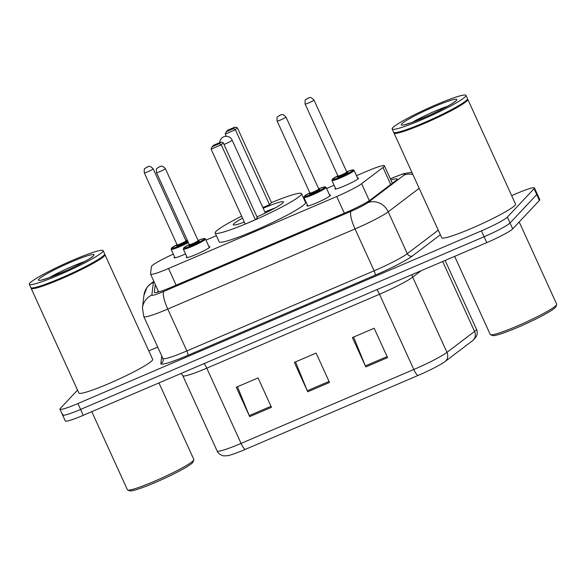 <?xml version="1.0" encoding="UTF-8"?>
<svg xmlns="http://www.w3.org/2000/svg" width="586" height="586" viewBox="0 0 586 586"><rect width="100%" height="100%" fill="white"/><g stroke="black" fill="none" stroke-linecap="round" stroke-linejoin="round"><path stroke-width="0.88" d="M208.99 246.735A12.98 1.267 155.5 0 1 209.905 246.794A12.98 1.267 155.5 0 1 209.707 247.211A12.98 1.267 155.5 0 1 197.24 253.95A12.98 1.267 155.5 0 1 186.289 257.562A12.98 1.267 155.5 0 1 186.487 257.151A12.98 1.267 155.5 0 1 186.839 256.822M329.603 195.116A12.98 1.267 155.5 0 1 330.519 195.182A12.98 1.267 155.5 0 1 330.321 195.592A12.98 1.267 155.5 0 1 317.854 202.338A12.98 1.267 155.5 0 1 306.896 205.95A12.98 1.267 155.5 0 1 307.101 205.532A12.98 1.267 155.5 0 1 307.452 205.21M185.52 253.936A12.98 1.267 155.5 0 1 174.086 257.759A12.98 1.267 155.5 0 1 174.284 257.342A12.98 1.267 155.5 0 1 174.643 257.02M357.607 178.107A12.98 1.267 155.5 0 1 358.529 178.173A12.98 1.267 155.5 0 1 358.324 178.584A12.98 1.267 155.5 0 1 345.857 185.323A12.98 1.267 155.5 0 1 334.906 188.934A12.98 1.267 155.5 0 1 335.104 188.524A12.98 1.267 155.5 0 1 335.463 188.201M173.324 254.119A24.334 2.373 -24.5 0 0 151.437 266.549L150.543 274.006A24.334 2.373 -24.5 0 0 150.565 274.153A24.334 2.373 -24.5 0 0 168.534 268.505L336.723 196.53A24.334 2.373 -24.5 0 0 361.613 183.682L382.98 167.457A24.334 2.373 -24.5 0 0 384.035 166.549A24.334 2.373 -24.5 0 0 384.409 165.772A24.334 2.373 -24.5 0 0 366.44 171.42L356.5 175.675M334.115 185.257L326.578 188.48M304.193 198.061L303.651 198.295M216.366 235.645L205.964 240.099M155.297 284.54L154.367 292.311A24.334 2.373 -24.5 0 0 154.382 292.451A24.334 2.373 -24.5 0 0 172.357 286.803L345.689 212.63A24.334 2.373 -24.5 0 0 370.572 199.782L395.682 180.722A24.334 2.373 -24.5 0 0 396.737 179.807A24.334 2.373 -24.5 0 0 397.11 179.03A24.334 2.373 -24.5 0 0 390.95 180.114M511.666 195.629L516.471 193.57A24.334 2.373 155.5 0 1 534.439 187.916A24.334 2.373 155.5 0 1 534.066 188.692L507.351 217.12A24.334 2.373 155.5 0 1 481.406 230.877L77.909 403.549A24.334 2.373 155.5 0 1 59.94 409.196A24.334 2.373 155.5 0 1 60.314 408.427L77.528 390.115M148.807 350.904L157.707 347.102M534.439 187.916L537.12 193.798A24.334 2.373 155.5 0 1 536.747 194.574L510.025 222.995A24.334 2.373 155.5 0 1 484.08 236.751L80.59 409.424A24.334 2.373 155.5 0 1 62.614 415.078A24.334 2.373 155.5 0 1 62.995 414.302M157.759 292.202L157.978 290.414M445.221 361.437A8.109 7.413 52.8 0 0 446.979 352.369L412.698 277.134A32.45 3.164 155.5 0 1 379.508 294.26L413.797 369.495A32.45 3.164 -24.5 0 0 446.979 352.369L474.55 331.434A32.45 3.164 -24.5 0 0 475.957 330.218A32.45 3.164 -24.5 0 0 476.455 329.185C477.553 331.771 477.443 334.328 476.11 336.84L473.305 340.1A26.612 2.593 155.5 0 1 472.792 340.51L445.221 361.437A26.612 2.593 155.5 0 1 418.008 375.48L245.285 449.396A26.612 2.593 155.5 0 1 227.412 455.725L223.991 455.857C224.87 456.208 218.93 455.315 217.113 450.942A32.45 3.164 -24.5 0 0 241.073 443.412L413.797 369.495A8.109 1.868 66.8 0 0 418.008 375.48M62.614 415.078L65.295 420.953A24.334 2.373 155.5 0 0 83.271 415.306L486.761 242.633A24.334 2.373 155.5 0 0 512.706 228.87L539.42 200.449A24.334 2.373 155.5 0 0 539.794 199.672L537.12 193.798A24.334 2.373 155.5 0 1 536.747 194.574L510.025 222.995A24.334 2.373 155.5 0 1 484.08 236.751L80.59 409.424A24.334 2.373 155.5 0 1 62.614 415.078L59.94 409.196M365.796 366.946L352.406 337.558L374.176 328.241L387.573 357.628L365.796 366.946A6.49 1.494 66.8 0 1 365.349 365.906L387.104 356.596M249.687 416.631L236.29 387.243L258.067 377.926L271.457 407.314L249.687 416.631A6.49 1.494 66.8 0 1 249.24 415.591L270.988 406.288M307.745 391.785L294.348 362.397L316.118 353.087L329.515 382.468L307.745 391.785A6.49 1.494 66.8 0 1 307.291 390.752L329.046 381.442M295.527 361.899L307.291 390.752M237.469 386.745L249.24 415.591M353.585 337.053L365.349 365.906M519.211 221.955L556.7 304.229A36.508 3.56 155.5 0 1 556.685 304.617L555.88 306.742A34.882 3.406 155.5 0 1 555.36 307.482A34.882 3.406 155.5 0 1 523.408 324.908A34.882 3.406 155.5 0 1 492.701 335.536L490.57 334.745A36.508 3.56 155.5 0 1 490.262 334.503L454.655 256.368M556.685 304.617A36.508 3.56 155.5 0 1 556.136 305.387A36.508 3.56 155.5 0 1 522.705 323.626A36.508 3.56 155.5 0 1 490.57 334.745M467.46 99.129L467.474 99.137A40.559 3.956 155.5 0 1 467.818 99.408A40.559 3.956 155.5 0 1 467.188 100.697A40.559 3.956 155.5 0 1 428.227 121.763A40.559 3.956 155.5 0 1 393.997 133.051A40.559 3.956 155.5 0 1 394.012 132.612L394.019 132.59A40.559 3.956 155.5 0 1 393.66 132.311L392.151 129.008A40.559 3.956 155.5 0 1 392.781 127.711A40.559 3.956 155.5 0 1 431.743 106.645A40.559 3.956 155.5 0 1 465.973 95.364A40.559 3.956 155.5 0 1 465.35 96.661A40.559 3.956 155.5 0 1 426.388 117.727A40.559 3.956 155.5 0 1 392.151 129.008M467.818 99.408L515.526 204.096A40.559 3.956 155.5 0 1 514.904 205.393A40.559 3.956 155.5 0 1 475.942 226.46A40.559 3.956 155.5 0 1 441.705 237.74L393.997 133.051M467.467 99.107L467.262 99.635A40.156 3.919 155.5 0 1 466.661 100.484A40.156 3.919 155.5 0 1 429.882 120.548A40.156 3.919 155.5 0 1 394.532 132.78L393.997 132.583A40.559 3.956 155.5 0 0 429.706 120.225A40.559 3.956 155.5 0 0 466.859 99.964A40.559 3.956 155.5 0 0 467.467 99.107A40.559 3.956 155.5 0 0 467.482 98.675L465.973 95.364M271.465 202.588A47.459 4.629 155.5 0 1 301.534 193.658A47.459 4.629 155.5 0 1 300.808 195.167A47.459 4.629 155.5 0 1 255.218 219.816A47.459 4.629 155.5 0 1 215.165 233.016A47.459 4.629 155.5 0 1 215.897 231.507A47.459 4.629 155.5 0 1 241.637 216.183M301.534 193.658L305.555 202.47A47.459 4.629 155.5 0 1 304.823 203.987A47.459 4.629 155.5 0 1 259.239 228.635A47.459 4.629 155.5 0 1 219.186 241.835L215.165 233.016M263.173 208.264A27.579 2.688 155.5 0 1 283.448 201.899A27.579 2.688 155.5 0 1 283.023 202.778A27.579 2.688 155.5 0 1 256.998 216.901M244.333 222.101A27.579 2.688 155.5 0 1 233.25 224.775A27.579 2.688 155.5 0 1 233.675 223.896A27.579 2.688 155.5 0 1 242.538 218.168M269.523 204.682L271.472 202.61L237.323 127.667L235.374 129.74L269.523 204.682L262.843 207.539M255.386 219.721L257.335 217.648L223.185 142.713L221.237 144.786L255.386 219.721L245.226 224.064L211.077 149.13L221.237 144.786L219.398 143.636L220.79 142.156L213.531 145.262L212.139 146.742L219.398 143.636M233.536 128.598L234.92 127.118L227.668 130.224L226.277 131.704L233.536 128.598L235.374 129.74L225.214 134.091L226.233 136.318M223.185 142.713L220.79 142.156M212.139 146.742L211.077 149.13M237.323 127.667L234.92 127.118M226.277 131.704L225.214 134.091M243.175 222.526A26.773 2.615 155.5 0 1 244.252 221.926M264.879 212.015A26.773 2.615 155.5 0 1 275.244 207.913M265.04 213.172A6.49 0.63 -24.5 0 0 265.158 213.055A6.49 0.63 -24.5 0 0 265.26 212.85A6.49 0.63 -24.5 0 0 265.238 212.828L265.436 212.982M158.945 382.922L193.849 459.505A36.508 3.56 155.5 0 1 193.827 459.9L193.021 462.024A34.882 3.406 155.5 0 1 192.501 462.764A34.882 3.406 155.5 0 1 160.549 480.19A34.882 3.406 155.5 0 1 129.843 490.819L127.711 490.028A36.508 3.56 155.5 0 1 127.411 489.786L91.797 411.65M193.827 459.9A36.508 3.56 155.5 0 1 193.285 460.669A36.508 3.56 155.5 0 1 159.846 478.909A36.508 3.56 155.5 0 1 127.711 490.028M103.121 250.647A40.559 3.956 155.5 0 1 102.499 251.943A40.559 3.956 155.5 0 1 63.537 273.01A40.559 3.956 155.5 0 1 29.3 284.291A40.559 3.956 155.5 0 1 29.923 282.994A40.559 3.956 155.5 0 1 68.884 261.927A40.559 3.956 155.5 0 1 103.121 250.647L104.623 253.95A40.559 3.956 155.5 0 1 104.608 254.39L104.623 254.419A40.559 3.956 155.5 0 1 104.96 254.69A40.559 3.956 155.5 0 1 104.337 255.979A40.559 3.956 155.5 0 1 65.376 277.046A40.559 3.956 155.5 0 1 31.139 288.327A40.559 3.956 155.5 0 1 31.161 287.894L31.168 287.873M104.96 254.69L152.675 359.379A40.559 3.956 155.5 0 1 152.045 360.668A40.559 3.956 155.5 0 1 113.083 381.742A40.559 3.956 155.5 0 1 78.854 393.023L31.139 288.327M31.146 287.865A40.559 3.956 155.5 0 0 66.855 275.508A40.559 3.956 155.5 0 0 104 255.247A40.559 3.956 155.5 0 0 104.608 254.39L104.411 254.917A40.156 3.919 155.5 0 1 103.81 255.767A40.156 3.919 155.5 0 1 67.031 275.83A40.156 3.919 155.5 0 1 31.681 288.063L31.146 287.865A40.559 3.956 155.5 0 1 30.809 287.594L29.3 284.291M390.737 184.473L382.98 167.457M369.341 200.654L361.613 183.682M344.326 213.209L336.723 196.53M176.137 285.184L168.534 268.505M153.986 281.661A16.225 1.582 -24.5 0 0 153.649 281.976A16.225 1.582 -24.5 0 0 153.386 282.393L151.862 295.08A16.225 1.582 -24.5 0 0 163.86 291.41L351.124 211.275A16.225 1.582 -24.5 0 0 367.715 202.712L404.04 175.133A16.225 1.582 -24.5 0 0 404.743 174.525A16.225 1.582 -24.5 0 0 393.016 177.77L390.393 178.891M411.899 172.335L404.106 173.515L393.323 177.551A16.225 3.743 66.8 0 0 393.016 177.77M153.847 281.353L148.522 285.558L146.969 287.455L143.973 295.161A16.225 16.122 6.8 0 1 153.386 282.393M440.35 234.759L412.434 255.95A36.508 3.56 155.5 0 1 375.099 275.222L187.835 355.358A36.508 3.56 155.5 0 1 160.85 363.613L161.765 355.995M507.351 217.12L512.706 228.87M481.406 230.877L486.761 242.633M534.066 188.692L539.42 200.449M77.909 403.549L83.271 415.306M419.173 188.296L388.218 211.802L407.307 253.679L438.262 230.173M367.715 202.712A16.225 14.818 52.8 0 1 388.218 211.802A32.45 3.164 155.5 0 1 355.035 228.928L374.117 270.805A32.45 3.164 -24.5 0 0 407.307 253.679A4.058 3.706 -127.2 0 0 412.434 255.95M351.124 211.275A16.225 3.743 66.8 0 0 355.035 228.928L167.772 309.064L186.861 350.941L374.117 270.805A4.058 0.938 -113.2 0 1 375.099 275.222M163.86 291.41A16.225 3.743 66.8 0 0 167.772 309.064A32.45 3.164 155.5 0 1 143.812 316.601L162.893 358.478A32.45 3.164 -24.5 0 0 186.861 350.941A4.058 0.938 -113.2 0 1 187.835 355.358M160.85 363.613A4.058 4.029 -173.2 0 0 163.201 360.427L162.893 358.478M143.973 295.161L142.449 307.848A16.225 16.122 6.8 0 1 151.862 295.08M404.04 175.133A16.225 14.818 52.8 0 1 412.888 174.503M472.792 340.51A8.109 7.413 52.8 0 0 474.55 331.434L442.672 261.495M245.285 449.396A8.109 1.868 -113.2 0 1 241.073 443.412L206.785 368.176A32.45 3.164 155.5 0 1 182.825 375.714L181.199 373.392M421.18 270.695L412.698 277.134A8.109 7.413 -127.2 0 1 411.987 274.629M376.864 289.66A8.109 1.868 66.8 0 1 379.508 294.26L206.785 368.176A8.109 1.868 66.8 0 0 204.14 363.576M412.441 122.262A26.451 2.578 155.5 0 1 447.572 106.249M401.776 123.866A30.509 2.974 155.5 0 1 434.299 106.623A30.509 2.974 155.5 0 1 456.355 100.506A30.509 2.974 155.5 0 1 423.832 117.757A30.509 2.974 155.5 0 1 401.776 123.866M223.984 144.456A6.49 0.63 -24.5 0 0 225.097 143.995A6.49 0.63 -24.5 0 0 232.012 140.325A6.49 0.63 -24.5 0 0 232.115 140.12A6.49 6.49 0 0 0 219.721 142.61M49.583 277.544A26.451 2.578 155.5 0 1 84.721 261.532M38.918 279.148A30.509 2.974 155.5 0 1 71.441 261.898A30.509 2.974 155.5 0 1 93.504 255.789A30.509 2.974 155.5 0 1 60.981 273.032A30.509 2.974 155.5 0 1 38.918 279.148M357.973 178.906L354.105 170.423A12.167 1.187 155.5 0 1 353.915 170.812A12.167 1.187 155.5 0 1 342.231 177.133A12.167 1.187 155.5 0 1 331.962 180.517L332.284 179.265L337.851 175.837A11.354 1.106 -24.5 0 0 332.54 179.082A11.354 1.106 -24.5 0 0 340.752 176.811A11.354 1.106 -24.5 0 0 352.86 170.387A11.354 1.106 -24.5 0 0 346.714 171.808M345.469 172.973A5.677 0.557 155.5 0 1 347.776 172.562A5.677 0.557 155.5 0 1 341.726 175.771A5.677 0.557 155.5 0 1 337.617 176.913A5.677 0.557 155.5 0 1 337.924 176.65M346.795 171.984L313.979 99.986A4.864 0.476 155.5 0 1 313.906 100.14A4.864 0.476 155.5 0 1 309.232 102.667A4.864 0.476 155.5 0 1 305.123 104.022L337.932 176.02A4.864 0.476 -24.5 0 0 342.041 174.665A4.864 0.476 -24.5 0 0 346.714 172.138A4.864 0.476 -24.5 0 0 346.795 171.984L347 172.474M307.152 98.638L308.602 98.023L307.152 98.638M188.384 242.597A12.167 1.187 155.5 0 1 177.214 247.71A12.167 1.187 155.5 0 1 171.141 249.336L171.464 248.083L177.031 244.662A11.354 1.106 -24.5 0 0 171.72 247.907A11.354 1.106 -24.5 0 0 176.357 247.072A11.354 1.106 -24.5 0 0 188.011 241.776M184.656 241.798A5.677 0.557 155.5 0 1 186.963 241.381A5.677 0.557 155.5 0 1 180.906 244.596A5.677 0.557 155.5 0 1 176.804 245.732A5.677 0.557 155.5 0 1 177.111 245.475M185.974 240.802L153.166 168.805A4.864 0.476 155.5 0 1 153.085 168.958A4.864 0.476 155.5 0 1 148.412 171.493A4.864 0.476 155.5 0 1 144.303 172.841L177.119 244.838A4.864 0.476 -24.5 0 0 181.228 243.49A4.864 0.476 -24.5 0 0 185.901 240.963A4.864 0.476 -24.5 0 0 185.974 240.802L186.553 241.227L186.18 241.3M146.332 167.464L147.789 166.842L146.332 167.464M187.242 240.099A11.354 1.106 -24.5 0 0 185.894 240.626L187.242 240.099M303.951 197.526L304.273 196.273L309.848 192.853A11.354 1.106 -24.5 0 0 304.53 196.098A11.354 1.106 -24.5 0 0 312.741 193.82A11.354 1.106 -24.5 0 0 324.849 187.403A11.354 1.106 -24.5 0 0 318.703 188.817L324.051 186.993L325.508 186.919L326.102 187.439A12.167 1.187 155.5 0 1 325.911 187.828A12.167 1.187 155.5 0 1 314.221 194.142A12.167 1.187 155.5 0 1 303.951 197.526L307.818 206.008M317.466 189.989A5.677 0.557 155.5 0 1 319.773 189.571A5.677 0.557 155.5 0 1 313.715 192.787A5.677 0.557 155.5 0 1 309.613 193.922A5.677 0.557 155.5 0 1 309.921 193.666M309.869 193.746L309.928 193.036A4.864 0.476 -24.5 0 0 314.037 191.681A4.864 0.476 -24.5 0 0 318.711 189.153A4.864 0.476 -24.5 0 0 318.784 188.992L318.996 189.49M277.119 121.031C276.848 118.006 277.097 116.511 277.867 116.548L280.701 114.9C281.141 115.537 281.507 112.468 285.975 116.995A4.864 0.476 155.5 0 1 285.902 117.149A4.864 0.476 155.5 0 1 281.221 119.683A4.864 0.476 155.5 0 1 277.119 121.031L309.928 193.036M280.599 115.032L279.148 115.654L280.599 115.032M183.337 249.145L183.66 247.893L189.234 244.465A11.354 1.106 -24.5 0 0 183.916 247.71A11.354 1.106 -24.5 0 0 192.135 245.439A11.354 1.106 -24.5 0 0 204.236 239.015A11.354 1.106 -24.5 0 0 198.09 240.436L203.437 238.605L204.895 238.539L205.488 239.051A12.167 1.187 155.5 0 1 205.298 239.44A12.167 1.187 155.5 0 1 193.614 245.761A12.167 1.187 155.5 0 1 183.337 249.145L187.205 257.628M196.852 241.6A5.677 0.557 155.5 0 1 199.159 241.19A5.677 0.557 155.5 0 1 193.102 244.399A5.677 0.557 155.5 0 1 189 245.541A5.677 0.557 155.5 0 1 189.307 245.278M189.256 245.358L189.315 244.648A4.864 0.476 -24.5 0 0 193.424 243.293A4.864 0.476 -24.5 0 0 198.097 240.765A4.864 0.476 -24.5 0 0 198.171 240.612L198.383 241.102M156.506 172.65C156.235 169.625 156.484 168.131 157.253 168.167L160.088 166.512C160.527 167.156 160.894 164.087 165.362 168.614A4.864 0.476 155.5 0 1 165.289 168.768A4.864 0.476 155.5 0 1 160.615 171.295A4.864 0.476 155.5 0 1 156.506 172.65L189.315 244.648M159.985 166.644L158.535 167.266L159.985 166.644M392.371 183.235L384.409 165.772M158.674 291.953L150.565 274.153M142.449 307.848L143.812 316.601M393.323 177.551L390.357 178.818M217.113 450.942L182.825 375.714M476.455 329.185L445.126 260.448M455.08 101.393L455.073 101.4C452.963 103.546 444.606 108.088 429.985 115.017L412.119 122.379L404.34 124.818M265.26 212.85L232.115 140.12M92.229 256.675L92.222 256.683C90.112 258.829 81.747 263.363 67.134 270.3L49.261 277.654L41.481 280.101M305.123 104.022C304.896 100.96 305.145 99.466 305.87 99.539L308.705 97.891C309.144 98.529 309.518 95.459 313.979 99.986M331.962 180.517L335.822 189M337.873 176.73L337.932 176.02M354.105 170.423L353.512 169.911L352.061 169.977L346.707 171.801M144.303 172.841C144.075 169.779 144.324 168.285 145.05 168.358L147.892 166.71C148.324 167.347 148.698 164.278 153.166 168.805M171.141 249.336L175.009 257.818M177.06 245.556L177.119 244.838M285.975 116.995L318.784 188.992M326.102 187.439L329.962 195.922M165.362 168.614L198.171 240.612M205.488 239.051L209.356 247.534"/></g></svg>
